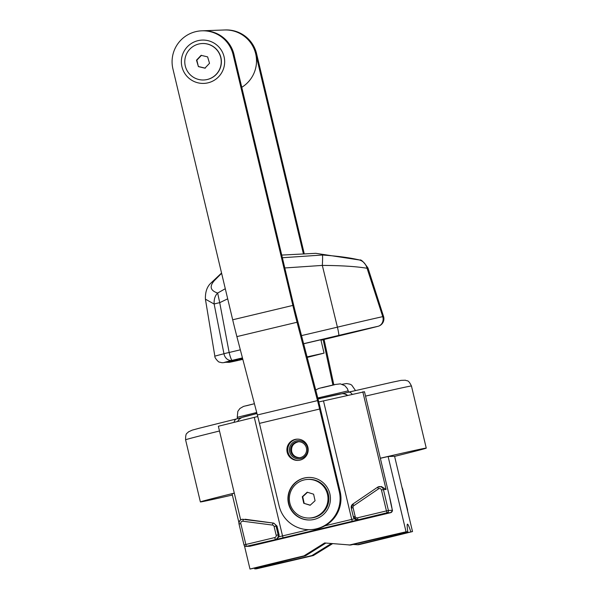<?xml version="1.0" encoding="UTF-8"?>
<svg xmlns="http://www.w3.org/2000/svg" width="599" height="599" viewBox="0 0 599 599"><rect width="100%" height="100%" fill="white"/><g stroke="black" fill="none" stroke-linecap="round" stroke-linejoin="round"><path stroke-width="0.9" d="M353.103 544.461L358.524 544.753A108.359 0.943 166.6 0 0 412.516 531.568L394.584 456.281L388.115 456.52A108.359 0.943 166.6 0 0 380.35 458.302M234.306 493.202A108.359 0.943 166.6 0 0 232.053 493.763L238.941 522.68M332.587 543.652L313.397 555.52L311.884 555.58L331.382 543.548M325.849 543.061L305.497 555.812L303.985 555.865L324.643 542.956L350.625 545.045A75.459 0.659 -13.4 0 1 395.347 534.712L407.784 531.747L406.055 531.807A108.359 0.943 166.6 0 0 349.112 545.097M406.055 531.807L388.115 456.52M303.985 555.865A108.359 0.943 166.6 0 0 249.985 569.05L244.444 545.779M249.985 569.05L264.159 566.018A75.459 0.659 -13.4 0 1 305.497 555.812M412.516 531.568L398.35 534.6A75.459 0.659 -13.4 0 1 357.011 544.805M311.884 555.58A75.459 0.659 -13.4 0 1 267.154 565.905L254.717 568.878L256.454 568.81A108.359 0.943 166.6 0 0 313.397 555.52M266.338 565.456L267.154 565.905M254.717 568.878A77.398 3.377 76.6 0 0 254.53 568.316M398.35 534.6L398.739 533.904M407.784 531.747A77.398 3.377 -103.4 0 1 407.462 524.162A77.398 3.377 -103.4 0 1 410.787 531.635M317.807 398.095L319.537 397.743M318.96 398.702L318.765 397.878M256.776 412.748L255.361 413.093L255.548 413.879M380.335 458.22A116.094 1.011 -13.4 0 1 426.256 448.119A116.094 1.011 -13.4 0 1 394.606 456.378M232.352 495.036A116.094 1.011 -13.4 0 1 200.38 501.925A116.094 1.011 -13.4 0 1 234.284 493.104M234.366 56.269A30.961 30.931 -92.1 0 0 202.791 30.774A30.961 30.931 -92.1 0 0 202.762 30.781M303.266 253.272L255.736 53.738A30.961 30.931 -92.1 0 0 224.513 29.98A30.961 30.931 -92.1 0 0 224.49 29.98A30.961 30.931 87.9 0 1 241.764 87.312M308.717 529.673L282.533 535.918L283.065 537.797L276.326 539.414L279.029 536.756L279.082 534.757L276.176 535.244A1.932 1.932 87.9 0 1 274.746 537.573L243.995 544.925A1.932 1.932 -92.1 0 0 246.324 546.363L240.813 523.593L239.016 524.035C239.016 521.108 240.229 519.52 242.64 519.273A3.871 3.864 -92.1 0 0 239.023 524.035L243.995 544.925A1.932 1.932 0 0 0 245.949 546.415L250.068 546.228A15.477 0.674 -103.4 0 1 250.068 546.228A15.477 0.674 -103.4 0 1 250.06 546.228A1.932 1.932 87.9 0 1 249.678 546.281M358.277 519.775L386.969 512.796A1.932 1.932 -92.1 0 0 388.407 510.468L386.437 510.917L386.969 512.796L390.705 512.662A1.932 1.932 -92.1 0 0 392.135 510.333L388.407 510.468L383.427 489.578L381.458 490.027L386.437 510.917L357.483 517.828L358.015 519.707A3.871 3.864 -92.1 0 1 357.259 519.812L353.358 516.84A3.871 3.864 -92.1 0 0 357.259 519.812L358.277 519.775M257.757 416.515L218.358 426.248L240.671 519.902M240.813 523.593A1.932 1.932 87.9 0 1 242.947 521.227L243.276 519.303A3.871 3.864 -92.1 0 0 242.625 519.273L273.758 523.122L277.008 526.057L279.082 534.757M289.661 451.863A9.157 9.15 -92.1 0 0 304.854 456.393A9.157 9.15 -92.1 0 0 301.177 440.961A9.157 9.15 -92.1 0 0 289.661 451.863M364.492 391.731L389.597 497.133L364.492 391.731L318.773 401.951M381.383 486.538L386.078 489.48L383.427 489.578A3.871 3.864 -92.1 0 0 377.49 487.279L378.493 488.881A1.932 1.932 87.9 0 1 381.458 490.027M282.556 538.149L264.743 542.394L282.556 538.149M372.81 516.608L354.997 520.853L372.81 516.608M290.844 451.594A7.997 7.989 87.9 0 1 298.324 441.748A7.997 7.989 87.9 0 1 306.606 449.445A7.997 7.989 87.9 0 1 290.844 451.594M298.616 441.74C293.338 443.088 291.024 446.36 291.676 451.564C292.701 455.21 295.277 457.262 299.41 457.703M208.033 82.827A21.669 21.646 87.9 0 1 182.261 55.557A21.669 21.646 87.9 0 1 218.74 46.857A21.669 21.646 87.9 0 1 208.033 82.827M308.582 477.44A21.287 21.264 -92.1 0 0 288.284 499.484A21.287 21.264 -92.1 0 0 310.14 519.977M314.123 519.423A21.287 21.264 87.9 0 1 287.947 499.491A21.287 21.264 87.9 0 1 308.41 477.448A21.287 21.264 87.9 0 1 314.123 519.423M297.576 439.134A10.64 10.632 -92.1 0 0 287.767 450.141A10.64 10.632 -92.1 0 0 298.354 460.391M300.002 460.129A10.64 10.632 87.9 0 1 286.906 450.171A10.64 10.632 87.9 0 1 297.141 439.142A10.64 10.632 87.9 0 1 300.002 460.129M279.104 505.893A30.961 30.931 -92.1 0 0 310.327 529.658A30.961 30.931 -92.1 0 0 339.274 491.539L319.619 409.027A19.348 0.846 76.6 0 0 317.522 400.611L297.052 322.255A38.695 1.685 -103.4 0 1 292.859 305.423L233.093 54.569A30.961 30.931 -92.1 0 0 201.878 30.811A30.961 30.931 -92.1 0 0 172.924 68.93L232.689 319.784A38.695 1.685 76.6 0 0 236.882 336.608L257.353 414.965A19.348 0.846 -103.4 0 1 259.449 423.381L279.104 505.893M201.878 30.811L202.739 30.781A30.961 30.931 87.9 0 1 233.954 54.539L293.72 305.393A19.348 0.846 76.6 0 0 295.816 313.809L316.287 392.165A38.695 1.685 -103.4 0 1 320.48 408.99L340.135 491.509A30.961 30.931 87.9 0 1 311.188 529.621L310.327 529.658M324.074 339.476L333.823 384.79M224.513 29.98L225.374 29.95A30.961 30.931 87.9 0 1 256.589 53.708L304.127 253.25M332.902 385L323.153 339.7M242.782 359.205A49.747 0.434 -13.4 0 1 239.555 359.812A49.747 0.434 -13.4 0 1 242.355 358.996A77.398 0.674 166.6 0 0 242.707 358.906M242.573 358.397A77.398 0.674 166.6 0 0 239.256 359.108A49.747 0.434 -13.4 0 1 234.778 359.984A49.747 0.434 -13.4 0 1 238.26 358.988A49.747 0.434 -13.4 0 1 242.468 357.992M320.967 340.135A77.398 0.674 166.6 0 1 334.789 336.81A49.747 0.434 -13.4 0 0 366.693 329.008A49.747 0.434 -13.4 0 0 332.969 336.87A77.398 0.674 166.6 0 1 306.433 343.13L303.641 343.774M240.334 349.823A57.467 0.502 166.6 0 0 229.155 352.489L219.721 302.675A7.742 0.577 169 0 0 214.143 304.037L223.966 353.762A7.742 6.469 75.8 0 0 232.172 360.351A7.742 1.116 -103.5 0 1 229.155 352.489A7.742 0.569 169 0 0 223.966 353.762A57.467 0.502 166.6 0 0 214.854 356.21C214.18 357.393 218.897 362.807 219.534 362.103C222.296 362.762 221.615 363.241 228.803 361.594A7.742 7.001 -102.3 0 0 228.938 361.556A49.747 0.434 -13.4 0 1 232.172 360.351A49.747 0.434 -13.4 0 1 242.445 357.903M239.675 360.081L242.82 359.333A49.747 0.434 -13.4 0 1 239.675 360.081L239.675 360.081A7.742 6.072 77.2 0 1 239.593 360.096L239.593 360.096A7.742 7.742 0 0 0 239.675 360.081A49.747 0.434 -13.4 0 1 232.15 361.444A93.437 0.816 166.6 0 0 228.938 361.556M303.618 343.691A93.437 0.816 166.6 0 0 338.72 335.425A49.747 0.434 -13.4 0 1 377.969 326.32A7.742 7.188 75.3 0 0 378.134 326.275A7.742 7.742 0 0 0 383.547 316.429L382.754 316.639A7.742 6.911 77.6 0 1 377.969 326.32A49.747 0.434 -13.4 0 1 341.295 335.328A93.437 0.816 166.6 0 0 320.982 340.225L378.134 326.275M367.988 268.038L367.082 268.277L382.754 316.639A57.467 0.502 166.6 0 0 337.409 327.159A7.742 0.644 76.6 0 1 338.72 335.425M383.54 316.429L367.981 268.03C363.653 261.823 360.883 259.165 359.677 260.071L359.348 259.973C363.166 261.044 365.749 263.815 367.082 268.277C356.547 266.495 341.625 265.537 322.322 265.409A11.613 0.659 93.8 0 0 322.427 255.017L282.361 257.735M227.695 298.826L219.721 302.675L217.654 293.046C215.048 295.651 213.873 299.313 214.143 304.037L205.42 299.178C205.172 291.855 207.112 286.397 211.222 282.795A11.613 9.966 42.6 0 1 214.33 280.632L221.615 273.294M281.732 255.077L315.838 253.325L359.348 259.973C350.205 257.742 337.896 256.095 322.427 255.017M284.802 267.963L322.322 265.409L337.409 327.159A85.717 0.749 -13.4 0 1 301.507 335.605M211.133 282.893A11.613 9.966 42.6 0 1 211.222 282.795L221.548 273.039M225.284 288.725L217.654 293.046C210.331 290.62 209.216 286.479 214.33 280.632M307.212 357.423L324.059 353.125L307.07 356.884M307.197 357.363L318.413 354.466L307.085 356.944M307.175 357.296L312.768 355.813L307.1 357.011M201.474 55.31L196.861 60.177L198.404 66.616L196.494 60.192L201.099 55.325L207.613 56.883L209.523 63.307L204.918 68.174L198.404 66.616M198.771 66.601L205.285 68.159M220.484 56.553A18.247 18.232 87.9 0 1 203.675 79.981A18.247 18.232 87.9 0 1 184.792 62.416A18.247 18.232 87.9 0 1 220.484 56.553M202.342 43.517L202.492 43.51A18.247 18.232 87.9 0 1 220.634 56.546A18.247 18.232 87.9 0 1 203.832 79.974L203.675 79.981M303.753 503.28L302.285 496.743L307.205 492.198L313.599 494.19L315.067 500.734L310.147 505.271L303.753 503.28L310.267 505.159M307.512 492.296L302.712 496.721L304.187 503.265M302.285 496.743L302.712 496.721M309.384 518.075L310.245 518.038A19.348 19.333 -92.1 0 0 328.319 503.265A19.348 19.333 -92.1 0 0 308.829 479.365L307.968 479.402A19.348 19.333 -92.1 0 0 289.362 499.446A19.348 19.333 -92.1 0 0 327.458 503.295A19.348 19.333 -92.1 0 0 307.968 479.402M341.542 393.775L348.618 392.173A7.742 3.819 76.9 0 0 348.581 392.18L341.887 393.708M241.292 417.743L236.71 418.881A7.742 4.395 -103.7 0 0 236.665 418.888L241.3 417.735M340.629 393.895A50.309 0.442 166.6 0 0 318.017 398.927L342.134 393.693A7.742 7.735 87.9 0 1 347.098 395.265M237.638 421.352L239.046 419.352L241.839 417.503L256.978 413.527A50.309 0.442 166.6 0 0 242.85 417.233M234.082 422.22A7.742 4.395 -103.7 0 1 236.665 418.888L199.085 428.27L192.219 430.134L188.296 431.954C187.3 433.908 185.548 431.872 185.585 439.816A116.094 1.011 -13.4 0 1 219.489 430.995M347.36 395.205A7.742 7.735 -92.1 0 0 342.463 393.678L342.134 393.693A7.742 7.735 87.9 0 0 341.939 393.7M365.532 396.111A116.094 1.011 -13.4 0 1 411.453 386.003C408.001 379.01 407.298 381.481 405.471 380.208L401.06 380.38L392.24 382.214L348.618 392.173A7.742 3.819 76.9 0 1 352.047 394.127M283.065 537.797L352.264 521.287L351.725 519.408L325.01 525.787M254.283 417.346L282.533 535.918L279.029 536.756M354.458 518.756L351.725 519.408L323.475 400.828M352.264 521.287L359.063 519.67M357.483 517.828A1.932 1.932 87.9 0 1 355.155 516.398L353.358 516.84L351.284 508.147L353.358 516.84M276.326 539.414L246.324 546.363L250.06 546.228L390.705 512.662A15.477 0.674 76.6 0 0 390.713 512.662C393.341 508.94 393.034 515.679 389.605 497.133A13.545 0.592 -103.4 0 1 392.135 510.333M355.155 516.398L353.081 507.697L351.284 508.147L352.871 504.051L353.874 505.653L378.493 488.881M381.496 486.538L377.49 487.279L352.871 504.051A3.871 3.864 -92.1 0 0 351.284 508.147M353.081 507.697A1.932 1.932 87.9 0 1 353.874 505.653M277.008 526.057L276.072 526.094L278.146 534.787A3.871 3.864 -92.1 0 1 275.285 539.452L274.746 537.573M242.947 521.227L272.478 525.076L272.815 523.152A3.871 3.864 -92.1 0 1 276.072 526.094L274.11 526.543L276.176 535.244M273.758 523.122L245.066 519.236M272.478 525.076A1.932 1.932 87.9 0 1 274.11 526.543M386.078 489.48L362.807 391.791M402.348 488.881L402.049 487.631A3.871 3.864 87.9 0 1 402.588 488.874L407.567 509.764A1.932 1.932 87.9 0 1 407.552 510.722A1.932 1.932 0 0 0 407.567 509.764L407.327 509.771M339.274 491.539L340.135 491.509M259.449 423.381L319.619 409.027M233.093 54.569L233.954 54.539M257.353 414.965L317.522 400.611M236.882 336.608L297.052 322.255M232.689 319.784L292.859 305.423M256.589 53.708L255.736 53.738M232.15 361.444A7.742 7.263 -104.8 0 1 229.252 361.489M228.653 361.624A7.742 7.001 -102.3 0 0 228.803 361.594L236.35 360.006M348.521 392.12L355.432 390.593M256.716 412.516L237.241 417.316L237.84 411.341L239.899 408.496L243.538 406.399L254.418 403.719L246.496 405.74M334.676 384.708L321.768 387.785M317.784 397.983L348.214 390.855L348.536 392.195M319.679 397.691L319.948 398.822M426.256 448.119L411.453 386.003M200.38 501.925L185.585 439.816M202.791 30.774L224.46 29.98M352.871 504.051L377.49 487.279M243.995 544.925L239.016 524.035M390.713 512.662L250.068 546.228M407.567 509.764L402.595 488.874M225.546 362.283L229.305 362.328L239.593 360.096M357.745 259.532L359.625 260.056M205.412 299.178L214.854 356.21M320.869 339.738L324.059 353.125M342.194 384.273L346.611 383.54L350.056 384.214L351.71 385.09L355.521 390.57M237.241 417.316L237.563 418.671M315.725 390.016L318.75 388.451L322.472 387.493L335.028 384.513L340.367 383.869L344.912 385.726L347.368 388.616L348.214 390.855"/></g></svg>
